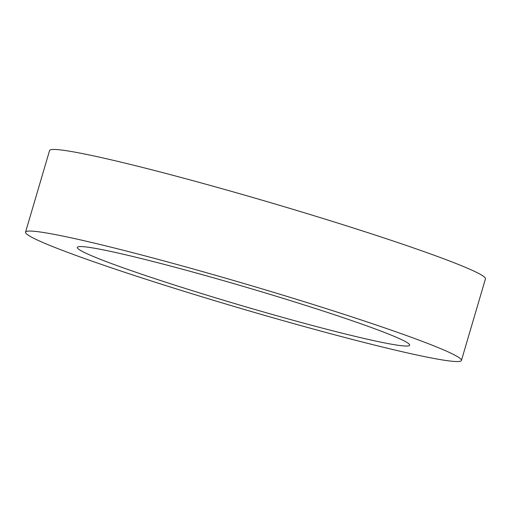 <?xml version="1.0" encoding="UTF-8"?>
<svg xmlns="http://www.w3.org/2000/svg" width="511" height="511" viewBox="0 0 511 511"><rect width="100%" height="100%" fill="white"/><g stroke="black" fill="none" stroke-linecap="round" stroke-linejoin="round"><path stroke-width="0.77" d="M138.366 273.098A173.229 9.46 -163.6 0 0 313.524 325.788A173.229 9.46 -163.6 0 0 409.669 345.212A173.229 9.46 -163.6 0 0 348.617 319.509A173.229 9.46 -163.6 0 0 173.459 266.819A173.229 9.46 -163.6 0 0 77.308 247.394A173.229 9.46 -163.6 0 0 138.366 273.098M105.624 265.867A227.184 12.405 -163.6 0 0 335.337 334.973A227.184 12.405 -163.6 0 0 461.433 360.447A227.184 12.405 -163.6 0 0 381.359 326.74A227.184 12.405 -163.6 0 0 151.646 257.633A227.184 12.405 -163.6 0 0 25.55 232.16A227.184 12.405 -163.6 0 0 105.624 265.867M461.433 360.447L485.45 278.84A227.184 12.405 -163.6 0 0 405.376 245.133A227.184 12.405 -163.6 0 0 175.663 176.027A227.184 12.405 -163.6 0 0 49.567 150.553L25.55 232.16"/></g></svg>
